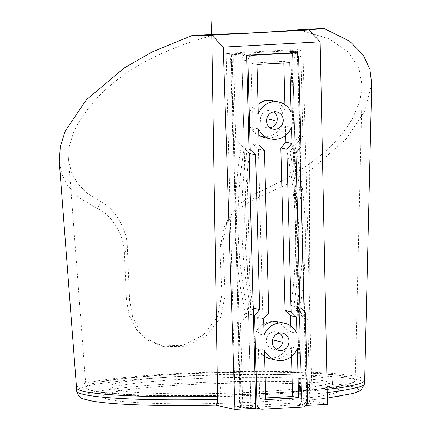 <?xml version="1.0" encoding="UTF-8"?>
<svg xmlns="http://www.w3.org/2000/svg" width="431" height="431" viewBox="0 0 431 431"><rect width="100%" height="100%" fill="white"/><g stroke="black" fill="none" stroke-linecap="round" stroke-linejoin="round"><path stroke-width="0.32" stroke-dasharray="2.15 1.62" d="M290.72 325.895L290.882 332.005L296.916 333.357M291.523 356.518L291.275 347.057L297.315 348.404M263.842 325.68A18.905 17.86 102.6 0 0 258.056 333.788L264.09 335.14M290.882 332.005A18.905 17.86 102.6 0 0 278.792 321.973M258.853 135.059A18.905 17.86 102.6 0 1 252.652 127.598L253.083 143.943L258.449 149.153L262.705 311.667L257.625 317.442L258.056 333.788M264.742 137.624A18.905 17.86 102.6 0 0 285.484 125.809L291.518 127.161M285.731 135.275L285.484 125.809M265.776 399.623L259.742 398.271L258.449 348.841A18.905 17.86 102.6 0 0 264.645 356.302M270.539 358.867A18.905 17.86 102.6 0 0 291.275 347.057M259.742 398.271L265.733 397.948M284.929 104.652L285.09 110.762A18.905 17.86 102.6 0 0 273.001 100.73M258.05 104.437A18.905 17.86 102.6 0 0 252.259 112.545L258.298 113.897M283.84 63.007L283.792 61.326L250.966 63.115L252.259 112.545M263.664 318.795L257.625 317.442M258.449 348.841L264.483 350.193M268.739 313.014L262.705 311.667M264.483 150.505L258.449 149.153M259.117 145.295L253.083 143.943M257 64.461L250.966 63.115M252.652 127.598L258.692 128.95M285.09 110.762L291.124 112.114M289.831 62.678L283.792 61.326M275.894 349.094A8.819 8.334 -77.4 0 1 272.737 349.029A8.819 8.334 -77.4 0 1 266.31 340.878A8.819 8.334 -77.4 0 1 276.589 331.816A8.819 8.334 -77.4 0 1 279.471 333.104M254.338 340.689A18.274 17.267 102.6 0 0 272.123 357.951A18.274 17.267 102.6 0 0 288.959 338.804A18.274 17.267 102.6 0 0 271.169 321.548A18.274 17.267 102.6 0 0 254.338 340.689M230.687 59.446A5.511 5.21 -77.4 0 1 235.762 53.67L292.466 50.589A5.511 5.21 -77.4 0 1 293.813 50.702A5.511 5.21 -77.4 0 1 297.832 55.798L299.928 135.819L291.949 144.897A403.556 381.343 -77.4 0 1 296.286 310.595L304.722 318.778L306.818 398.804A5.511 5.21 -77.4 0 1 301.738 404.58L245.034 407.661A5.511 5.21 -77.4 0 1 243.687 407.548A5.511 5.21 -77.4 0 1 239.668 402.452L237.573 322.431L245.551 313.353A403.556 381.343 -77.4 0 1 241.215 147.655L232.783 139.472L230.687 59.446L233.704 60.124L235.8 140.145L244.232 148.334A403.556 381.343 102.6 0 0 248.568 314.027L253.234 308.725M283.162 117.561A18.274 17.267 102.6 0 0 265.377 100.304A18.274 17.267 102.6 0 0 248.547 119.446A18.274 17.267 102.6 0 0 266.331 136.702A18.274 17.267 102.6 0 0 283.162 117.561M246.58 152.865A428.942 405.329 102.6 0 0 250.632 307.578L246.58 152.865L249.597 153.538M290.92 305.385A428.942 405.329 102.6 0 0 286.868 150.672L290.92 305.385L293.937 306.064L299.303 311.268L301.625 399.925A5.511 5.21 -77.4 0 1 296.55 405.7L302.584 407.053M270.102 127.845A8.819 8.334 -77.4 0 1 266.945 127.786A8.819 8.334 -77.4 0 1 260.518 119.635A8.819 8.334 -77.4 0 1 270.797 110.573A8.819 8.334 -77.4 0 1 273.68 111.861M253.153 305.784A428.942 405.329 -77.4 0 1 249.237 156.054M253.649 308.251L250.632 307.578M301.738 404.58L304.755 405.253L296.55 405.7M305.342 312.62L299.303 311.268L307.739 319.452L309.835 399.478A5.511 5.21 102.6 0 1 304.755 405.253M239.668 402.452L242.685 403.13A5.511 5.21 102.6 0 0 246.704 408.227A5.511 5.21 102.6 0 0 248.051 408.335L256.256 407.893A5.511 5.21 -77.4 0 1 254.91 407.78A5.511 5.21 -77.4 0 1 250.89 402.683L248.568 314.027L245.551 313.353M242.685 403.13L240.59 323.105L248.568 314.027L253.401 315.109M249.156 153.113L244.232 148.334L249.059 149.412M296.286 310.595L299.303 311.268A403.556 381.343 102.6 0 0 294.966 145.57L289.885 151.346A428.942 405.329 -77.4 0 1 293.937 306.064L299.976 307.411M295.483 51.262A5.511 5.21 102.6 0 1 296.835 51.375A5.511 5.21 102.6 0 1 300.854 56.472L302.95 136.498L294.966 145.57L292.644 56.919A5.511 5.21 -77.4 0 0 288.625 51.822A5.511 5.21 -77.4 0 0 287.278 51.709L295.483 51.262L292.466 50.589M233.704 60.124A5.511 5.21 102.6 0 1 238.779 54.349L246.99 53.902A5.511 5.21 -77.4 0 0 241.91 59.677L244.232 148.334L241.215 147.655M286.868 150.672L295.925 152.698M291.949 144.897L301 146.923M235.8 140.145L232.783 139.472M240.59 323.105L237.573 322.431M302.95 136.498L299.928 135.819M307.739 319.452L304.722 318.778M255.842 408.313L251.009 407.236L240.568 407.801L235.337 406.632L241.306 406.304L240.299 406.083L299.987 402.834L306.958 402.737L312.189 403.906L301.743 404.472L292.504 51.424L297.331 52.507M306.053 405.436L301.743 404.472M327.339 398.077L308.262 400.124L327.463 404.418M332.759 387.34A118.142 9.94 -1.5 0 0 206.546 383.929A118.142 9.94 -1.5 0 0 103.144 395.669A118.142 9.94 -1.5 0 0 108.935 399.515A118.142 9.94 -1.5 0 0 244.997 402.532A118.142 9.94 -1.5 0 0 338.507 389.505A118.142 9.94 -1.5 0 0 332.759 387.34M215.748 405.151A137.834 11.599 -1.5 0 1 90.02 393.191A137.834 11.599 -1.5 0 1 298.802 381.834A137.834 11.599 -1.5 0 1 308.262 400.124C309.577 399.979 310.25 398.05 310.277 394.322L308.768 29.911M76.519 387.835A144.132 12.127 178.5 0 1 76.519 387.787A144.132 12.127 178.5 0 1 220.284 371.888A144.132 12.127 178.5 0 1 364.685 380.239L364.685 380.266M327.161 389.408A144.132 12.127 178.5 0 1 310.212 391.181M129.639 300.504L127.339 247.173C127.317 229.039 113.628 207.284 100.692 201.751L97.411 208.577C110.384 213.367 124.387 234.895 124.414 253.261L126.412 299.782L129.322 315.718L136.471 329.618L147.424 340.081L161.286 345.958L182.938 345.463L203.276 335.059L217.445 316.877L221.911 294.588L219.912 248.067L224.637 225.984L236.382 210.22L252.598 200.135L255.879 193.309L239.388 203.89L227.6 219.81L222.838 241.98L225.138 295.31L220.624 317.599L206.169 335.921L185.723 346.206L164.324 346.637L150.57 340.813L139.628 330.335L132.479 316.284L129.639 300.504L126.412 299.782M371.721 83.997L364.847 111.209L345.791 139.391L312.33 168.72L287.606 184.021L252.598 200.135M97.411 208.577L78.571 197.323L67.845 185.842L61.87 174.221L59.338 162.503M299.044 29.777L329.16 38.833L348.151 51.849L358.899 67.796L362.207 86.383L360.03 100.504L353.679 116.106C337.99 145.969 305.39 171.7 255.879 193.309M100.692 201.751L86.696 192.894L77.111 182.776L71.18 171.624L68.588 159.518L69.369 145.953L73.89 131.326C95.273 89.142 138.459 55.125 216.723 34.254M348.178 376.839A134.682 11.33 -1.5 0 0 198.659 373.165A134.682 11.33 -1.5 0 0 85.958 387.302A134.682 11.33 -1.5 0 0 85.963 387.35A134.682 11.33 -1.5 0 0 93.01 390.718A134.682 11.33 -1.5 0 0 242.254 394.403A134.682 11.33 -1.5 0 0 355.23 380.298A134.682 11.33 -1.5 0 0 355.23 380.255A134.682 11.33 -1.5 0 0 348.178 376.839M93.021 390.949A134.682 11.33 -1.5 0 0 242.54 394.629A134.682 11.33 -1.5 0 0 355.236 380.487A134.682 11.33 -1.5 0 0 348.183 377.077A134.682 11.33 -1.5 0 0 198.664 373.397A134.682 11.33 -1.5 0 0 85.963 387.539A134.682 11.33 -1.5 0 0 93.021 390.949M114.657 389.775A111.839 9.412 -1.5 0 0 238.817 392.824A111.839 9.412 -1.5 0 0 332.403 381.085A111.839 9.412 -1.5 0 0 326.547 378.251A111.839 9.412 -1.5 0 0 202.381 375.196A111.839 9.412 -1.5 0 0 108.795 386.941A111.839 9.412 -1.5 0 0 114.657 389.775M114.738 392.91A111.839 9.412 -1.5 0 0 238.898 395.965A111.839 9.412 -1.5 0 0 332.484 384.226A111.839 9.412 -1.5 0 0 332.064 383.439A111.839 9.412 -1.5 0 0 326.628 381.392A111.839 9.412 -1.5 0 0 207.144 378.159A111.839 9.412 -1.5 0 0 109.258 389.274A111.839 9.412 -1.5 0 0 108.881 390.077A111.839 9.412 -1.5 0 0 114.738 392.91M306.554 404.838L304.108 311.424M299.836 148.248L297.39 54.834M312.189 403.906L302.945 50.858L292.504 51.424M306.958 402.737L297.713 49.689L302.945 50.858M300.989 403.06L291.744 50.012L297.713 49.689M299.987 402.834L290.742 49.786L291.744 50.012M240.299 406.083L231.054 53.035L290.742 49.786M241.306 406.304L232.061 53.255L231.054 53.035M235.337 406.632L226.092 53.584L232.061 53.255M240.568 407.801L231.323 54.753L226.092 53.584M251.009 407.236L241.764 54.187L231.323 54.753M246.597 55.265L241.764 54.187M220.683 387.151L220.871 394.37M245.034 407.661L248.051 408.335M256.256 407.893L262.296 409.24M301.625 399.925L307.664 401.277M298.683 58.271L292.644 56.919M292.105 52.792L287.278 51.709M251.817 54.979L246.99 53.902M238.779 54.349L235.762 53.67M246.737 60.76L241.91 59.677M250.89 402.683L255.723 403.766M300.854 56.472L297.832 55.798M306.818 398.804L309.835 399.478M310.277 394.322A144.132 12.127 -1.5 0 0 327.226 392.549M364.766 383.38A144.132 12.127 -1.5 0 0 220.365 375.029A144.132 12.127 -1.5 0 0 76.599 390.922M219.912 248.067L222.838 241.98M127.339 247.173L124.414 253.261M225.138 295.31L221.911 294.588M272.737 349.029L278.776 350.381M276.589 331.816L282.628 333.163M270.797 110.573L276.831 111.92M266.945 127.786L272.979 129.138M292.789 52.754L288.625 51.822M254.91 407.78L255.831 407.985M243.687 407.548L246.704 408.227M296.835 51.375L293.813 50.702M224.637 225.984L227.606 219.815M85.963 387.35L68.588 159.518M355.23 380.298L362.207 86.383M332.484 384.226L332.403 381.085M332.064 383.439L338.507 389.505M109.258 389.274L103.144 395.669M108.881 390.077L108.795 386.941M164.324 346.637L161.286 345.958"/><path stroke-width="0.65" d="M255.723 403.766L256.93 404.036A5.511 5.21 102.6 0 0 260.949 409.132A5.511 5.21 102.6 0 0 262.296 409.24L302.584 407.053A5.511 5.21 102.6 0 0 307.664 401.277L305.342 312.62L299.976 307.411L295.925 152.698L301 146.923L298.683 58.271A5.511 5.21 102.6 0 0 294.664 53.175A5.511 5.21 102.6 0 0 293.312 53.061L253.024 55.254A5.511 5.21 102.6 0 0 247.944 61.03L250.266 149.681L255.631 154.891L259.683 309.603L254.608 315.379L253.401 315.109M256.93 404.036L254.608 315.379M289.056 341.32A8.819 8.334 -77.4 0 1 278.776 350.381A8.819 8.334 -77.4 0 1 272.344 342.225A8.819 8.334 -77.4 0 1 282.628 333.163A8.819 8.334 -77.4 0 1 289.056 341.32M257 64.461L258.298 113.897A18.905 17.86 102.6 0 1 279.035 102.082A18.905 17.86 102.6 0 1 291.124 112.114L289.831 62.678L257 64.461M283.264 120.077A8.819 8.334 -77.4 0 1 272.979 129.138A8.819 8.334 -77.4 0 1 266.552 120.982A8.819 8.334 -77.4 0 1 276.831 111.92A8.819 8.334 -77.4 0 1 283.264 120.077M298.608 397.84L297.315 348.404A18.905 17.86 102.6 0 1 276.573 360.219A18.905 17.86 102.6 0 1 264.483 350.193L265.776 399.623L298.608 397.84L292.568 396.488L291.523 356.518M263.664 318.795L264.09 335.14A18.905 17.86 102.6 0 1 284.826 323.325A18.905 17.86 102.6 0 1 296.916 333.357L296.49 317.006L291.124 311.802L286.868 149.288L291.949 143.512L291.518 127.161A18.905 17.86 102.6 0 1 270.781 138.976A18.905 17.86 102.6 0 1 258.692 128.95L259.117 145.295L264.483 150.505L268.739 313.014L263.664 318.795M290.72 325.895L290.456 315.654L285.085 310.449L280.834 147.935L285.909 142.16L285.731 135.275M296.49 317.006L290.456 315.654M284.826 323.325L278.792 321.973A18.905 17.86 102.6 0 0 263.842 325.68M258.853 135.059A18.905 17.86 102.6 0 0 264.742 137.624L270.781 138.976M264.645 356.302A18.905 17.86 102.6 0 0 270.539 358.867L276.573 360.219M265.733 397.948L292.568 396.488M279.035 102.082L273.001 100.73A18.905 17.86 102.6 0 0 258.05 104.437M284.929 104.652L283.84 63.007M291.949 143.512L285.909 142.16M286.868 149.288L280.834 147.935M291.124 311.802L285.085 310.449M279.471 333.104A8.819 8.334 -77.4 0 1 283.022 339.967A8.819 8.334 -77.4 0 1 275.894 349.094M273.68 111.861A8.819 8.334 -77.4 0 1 277.23 118.724A8.819 8.334 -77.4 0 1 270.102 127.845M253.234 308.725L253.649 308.251A428.942 405.329 -77.4 0 1 253.153 305.784M249.237 156.054A428.942 405.329 -77.4 0 1 249.597 153.538L249.156 153.113M249.059 149.412L250.266 149.681M249.597 153.538L255.631 154.891M259.683 309.603L253.649 308.251M297.39 54.834L297.331 52.507L246.597 55.265L255.842 408.313L234.949 409.45L215.839 405.172M364.685 380.239A144.132 12.127 178.5 0 1 364.685 380.293L371.721 83.997L369.927 69.294L363.209 54.985L349.719 41.22L323.983 28.424A162.25 13.652 -1.5 0 1 308.768 29.911L320.158 41.839L327.463 404.418L306.053 405.436M59.338 162.503L76.519 387.835A144.132 12.127 178.5 0 0 217.58 396.218L217.687 399.359C217.703 403.082 217.057 405.011 215.748 405.151M217.687 399.359A144.132 12.127 -1.5 0 1 76.599 390.922C79.692 400.507 83.425 398.142 89.028 400.464C97.395 402.252 110.395 403.578 128.029 404.456C153.194 405.673 182.491 405.91 215.926 405.172L215.899 405.172M364.685 380.293A144.132 12.127 178.5 0 1 327.161 389.408M217.58 396.218L211.777 35.191A162.25 13.652 -1.5 0 1 191.779 35.611L151.857 52.054L123.956 68.152L86.292 99.836L65.259 131.04L60.292 146.481L59.279 161.814M323.983 28.424L299.044 29.777A152.784 12.855 -1.5 0 1 216.723 34.254L191.779 35.611M308.898 29.944L211.777 35.191M320.158 41.839L223.274 47.108L211.907 35.218M234.949 409.45L223.274 47.108M306.576 405.555L306.554 404.838M304.108 311.424L299.836 148.248M274.666 340.42L280.7 341.772M274.908 120.529L268.874 119.177M211.449 34.539L211.109 21.55L211.449 34.539M293.312 53.061L292.105 52.792M253.024 55.254L251.817 54.979M247.944 61.03L246.737 60.76M327.226 392.549A144.132 12.127 -1.5 0 0 364.766 383.38L361.086 390.147L357.8 391.908L353.21 393.455L327.339 398.077M294.664 53.175L292.789 52.754M255.831 407.985L260.949 409.132M364.766 383.38L364.685 380.266M76.599 390.922L76.519 387.814"/></g></svg>
